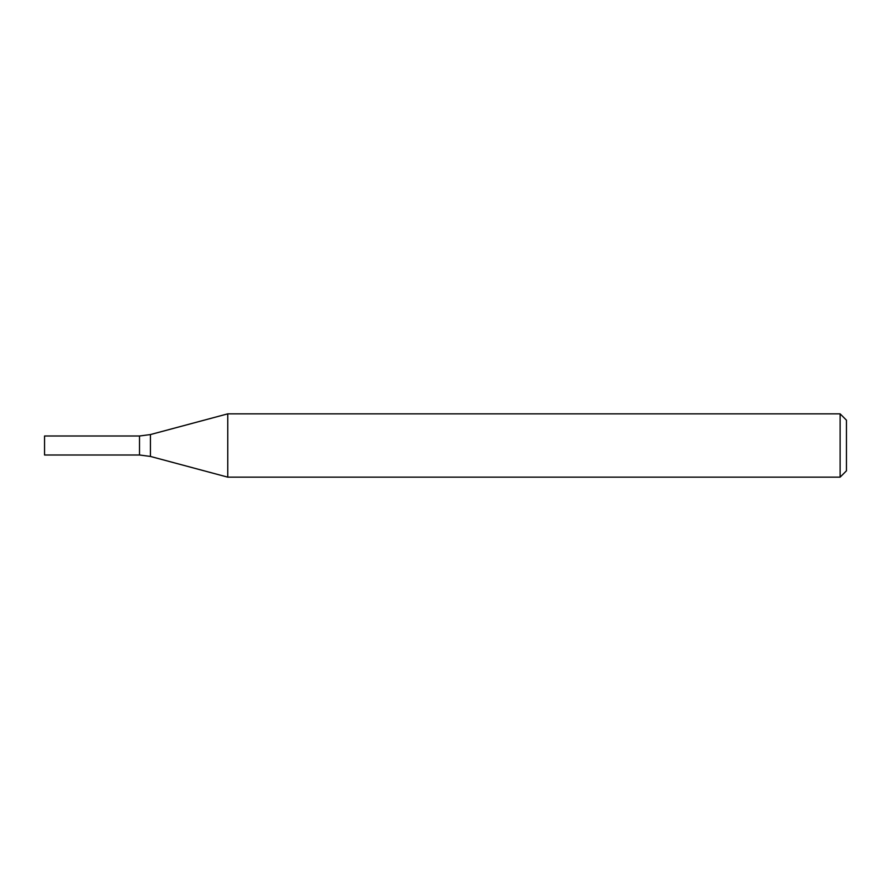 <?xml version="1.0" encoding="UTF-8"?>
<svg xmlns="http://www.w3.org/2000/svg" width="891" height="891" viewBox="0 0 891 891"><rect width="100%" height="100%" fill="white"/><g stroke="black" fill="none" stroke-linecap="round" stroke-linejoin="round"><path stroke-width="1.34" d="M840.124 477.153L840.124 413.847L227.762 413.847L227.762 477.153L840.124 477.153L846.45 470.827L846.45 420.173L840.124 413.847M150.434 434.563L150.434 456.437L139.508 455L139.508 436L139.508 455L44.55 455L44.55 436L139.508 436L150.434 434.563L227.762 413.847M150.434 456.437L227.762 477.153"/></g></svg>
